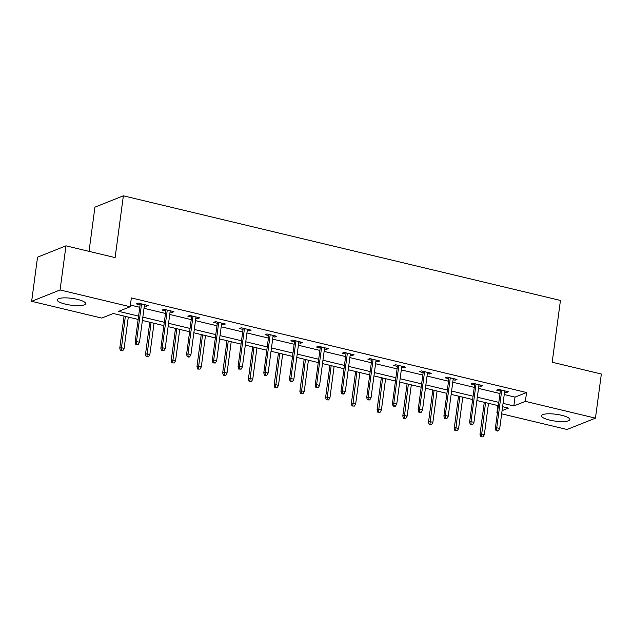 <?xml version="1.0" encoding="UTF-8"?>
<svg xmlns="http://www.w3.org/2000/svg" width="633" height="633" viewBox="0 0 633 633"><rect width="100%" height="100%" fill="white"/><g stroke="black" fill="none" stroke-linecap="round" stroke-linejoin="round"><path stroke-width="0.95" d="M77.424 299.369A14.314 3.442 7.6 0 1 85.613 303.65A14.314 3.442 7.6 0 1 65.436 304.149A14.314 3.442 7.6 0 1 57.247 299.868A14.314 3.442 7.6 0 1 77.424 299.369M561.677 415.303A14.314 3.442 7.6 0 1 569.866 419.584A14.314 3.442 7.6 0 1 549.689 420.083A14.314 3.442 7.6 0 1 541.492 415.794A14.314 3.442 7.6 0 1 561.677 415.303M89.039 251.356L94.934 207.149L123.364 195.811L560.442 300.453L552.198 362.242L601.35 374.008L595.463 418.144L567.033 429.483L501.66 413.832M497.419 412.811L496.929 412.7L497.467 412.487M497.886 405.571L496.929 412.7M138.152 319.451L113.275 313.493L101.747 318.09L31.65 301.308L60.08 289.969L130.176 306.752L118.656 311.349L138.595 316.12M60.08 289.969L65.967 245.833L37.537 257.172L31.65 301.308M504.232 394.549L515.017 397.128L526.545 392.531L131.355 297.921L130.176 306.752M130.406 305.051L139.774 307.298M144.015 308.311L165.506 313.454M169.747 314.466L191.237 319.618M195.478 320.63L216.969 325.773M221.202 326.786L242.7 331.937M246.933 332.95L268.424 338.093M272.665 339.106L294.155 344.257M298.396 345.27L319.887 350.413M324.128 351.426L345.618 356.577M349.851 357.59L371.349 362.733M375.583 363.746L397.073 368.897M401.314 369.909L422.804 375.053M427.046 376.065L448.536 381.216M452.777 382.229L474.267 387.372M478.501 388.385L499.999 393.536M504.564 392.056L506.511 392.523L508.434 391.756L498.543 389.382L496.62 390.15L500.331 391.036M478.833 385.893L480.787 386.359L482.702 385.592L472.811 383.226L470.889 383.994L474.6 384.88M453.109 379.737L455.056 380.204L456.979 379.436L447.08 377.062L445.157 377.83L448.868 378.716M427.378 373.573L429.324 374.04L431.247 373.272L421.349 370.906L419.426 371.674L423.137 372.56M401.646 367.417L403.593 367.884L405.516 367.116L395.617 364.743L393.702 365.51L397.405 366.396M375.915 361.253L377.861 361.72L379.784 360.952L369.894 358.587L367.971 359.354L371.682 360.24M350.184 355.097L352.138 355.556L354.053 354.796L344.162 352.423L342.239 353.19L345.95 354.076M324.46 348.933L326.406 349.4L328.329 348.633L318.431 346.267L316.508 347.034L320.219 347.921M298.729 342.777L300.675 343.236L302.598 342.477L292.699 340.103L290.776 340.87L294.487 341.757M272.997 336.614L274.944 337.08L276.866 336.313L266.968 333.947L265.053 334.715L268.756 335.601M247.266 330.458L249.212 330.917L251.135 330.157L241.236 327.783L239.321 328.551L243.032 329.437M221.534 324.294L223.489 324.761L225.403 323.993L215.513 321.627L213.59 322.395L217.301 323.281M195.811 318.138L197.757 318.597L199.68 317.837L189.781 315.463L187.859 316.231L191.57 317.117M170.079 311.974L172.026 312.441L173.948 311.673L164.05 309.308L162.127 310.075L165.838 310.961M144.348 305.818L146.294 306.277L148.217 305.517L138.318 303.144L136.396 303.911L140.107 304.797M65.967 245.833L115.119 257.599L123.364 195.811M526.545 392.531L525.366 401.362L595.463 418.144M503.053 403.371L513.838 405.959L525.366 401.362M142.836 317.133L164.327 322.284M168.568 323.297L190.058 328.44M194.299 329.453L215.79 334.604M220.031 335.617L241.521 340.76M245.754 341.773L267.253 346.924M271.486 347.936L292.976 353.079M297.217 354.092L318.708 359.243M322.949 360.256L344.439 365.399M348.68 366.412L370.17 371.563M374.404 372.576L395.902 377.719M400.135 378.732L421.625 383.883M425.867 384.896L447.357 390.039M451.598 391.052L473.088 396.203M477.329 397.215L498.82 402.359M502.088 410.643L508.457 408.103L502.61 406.702M498.377 405.69L476.878 400.539M472.645 399.526L451.155 394.383M446.914 393.37L425.423 388.219M421.182 387.206L399.692 382.063M395.451 381.05L373.961 375.899M369.727 374.886L348.229 369.743M343.996 368.73L322.506 363.579M318.264 362.567L296.774 357.423M292.533 356.411L271.043 351.26M266.802 350.247L245.311 345.104M241.078 344.091L219.58 338.94M215.347 337.927L193.856 332.784M189.615 331.771L168.125 326.62M163.884 325.607L142.393 320.464M515.017 397.128L513.838 405.959M506.669 391.329L506.511 392.523M480.945 385.173L480.787 386.359M455.214 379.009L455.056 380.204M429.483 372.853L429.324 374.04M403.751 366.689L403.593 367.884M378.02 360.533L377.861 361.72M352.296 354.369L352.138 355.556M326.565 348.213L326.406 349.4M300.833 342.049L300.675 343.236M275.102 335.894L274.944 337.08M249.37 329.73L249.212 330.917M223.647 323.574L223.489 324.761M197.915 317.41L197.757 318.597M172.184 311.254L172.026 312.441M146.452 305.09L146.294 306.277M500.489 389.849L495.354 428.335L496.739 427.781L501.755 390.157M496.778 430.361L496.011 430.662L497.665 431.057L498.432 430.749L496.778 430.361L496.739 427.781L499.706 428.494L504.723 390.862M495.354 428.335L496.011 430.662M498.432 430.749L499.706 428.494M480.645 436.794L483.066 436.881L480.645 436.794L479.988 434.46L481.365 433.914L484.34 434.618L488.51 403.324M481.412 436.485L485.543 402.612M479.988 434.46L484.277 402.311M484.34 434.618L483.066 436.881M474.758 383.693L469.623 422.171L471.007 421.625L476.024 383.994M471.055 424.197L470.287 424.506L472.701 424.593L471.055 424.197L471.007 421.625L473.975 422.33L478.999 384.706M469.623 422.171L470.287 424.506M472.701 424.593L473.975 422.33M449.026 377.529L443.891 416.016L445.276 415.462L450.292 377.838M445.323 418.041L444.556 418.342L446.202 418.737L446.969 418.429L445.323 418.041L445.276 415.462L448.243 416.174L453.268 378.542M443.891 416.016L444.556 418.342M446.969 418.429L448.243 416.174M454.913 430.63L457.335 430.717L454.913 430.63L454.257 428.304L455.641 427.75L458.609 428.462L462.778 397.168M455.681 430.329L459.811 396.456M454.257 428.304L458.545 396.147M458.609 428.462L457.335 430.717M429.182 424.474L431.603 424.561L429.182 424.474L428.525 422.14L429.91 421.594L432.877 422.298L437.055 391.004M429.957 424.165L434.08 390.292M428.525 422.14L432.814 389.991M432.877 422.298L431.603 424.561M423.295 371.373L418.16 409.852L419.544 409.306L424.569 371.674M419.592 411.877L418.824 412.186L420.47 412.581L421.238 412.273L419.592 411.877L419.544 409.306L422.512 410.01L427.536 372.386M418.16 409.852L418.824 412.186M421.238 412.273L422.512 410.01M397.571 365.209L392.436 403.696L393.813 403.142L398.837 365.518M393.861 405.721L393.093 406.022L394.747 406.418L395.514 406.109L393.861 405.721L393.813 403.142L396.788 403.854L401.805 366.222M392.436 403.696L393.093 406.022M395.514 406.109L396.788 403.854M371.84 359.053L366.705 397.532L368.089 396.986L373.106 359.354M368.129 399.558L367.362 399.866L369.783 399.953L368.129 399.558L368.089 396.986L371.057 397.69L376.073 360.066M366.705 397.532L367.362 399.866M369.783 399.953L371.057 397.69M403.458 418.31L405.872 418.397L403.458 418.31L402.794 415.984L404.178 415.43L407.146 416.142L411.323 384.848M404.226 418.009L408.356 384.136M402.794 415.984L407.082 383.827M407.146 416.142L405.872 418.397M377.727 412.154L380.14 412.241L377.727 412.154L377.062 409.82L378.447 409.274L381.414 409.978L385.592 378.684M378.494 411.846L382.625 377.972M377.062 409.82L381.351 377.672M381.414 409.978L380.14 412.241M351.995 405.99L354.417 406.077L351.995 405.99L351.339 403.664L352.716 403.11L355.691 403.822L359.861 372.528M352.763 405.69L356.893 371.816M351.339 403.664L355.627 371.508M355.691 403.822L354.417 406.077M346.109 352.89L340.973 391.376L342.358 390.822L347.375 353.198M342.406 393.402L341.63 393.702L343.284 394.098L344.051 393.789L342.406 393.402L342.358 390.822L345.325 391.534L350.342 353.902M340.973 391.376L341.63 393.702M344.051 393.789L345.325 391.534M326.264 399.834L328.685 399.921L326.264 399.834L325.607 397.5L326.984 396.954L329.959 397.659L334.129 366.365M327.032 399.526L331.162 365.652M325.607 397.5L329.896 365.352M329.959 397.659L328.685 399.921M320.377 346.734L315.242 385.212L316.627 384.666L321.643 347.034M316.674 387.238L315.907 387.546L318.32 387.633L316.674 387.238L316.627 384.666L319.594 385.37L324.618 347.746M315.242 385.212L315.907 387.546M318.32 387.633L319.594 385.37M300.533 393.671L302.954 393.758L300.533 393.671L299.876 391.344L301.261 390.79L304.228 391.503L308.406 360.209M301.308 393.362L305.43 359.497M299.876 391.344L304.164 359.188M304.228 391.503L302.954 393.758M294.646 340.57L289.51 379.056L290.895 378.502L295.92 340.878M290.943 381.074L290.175 381.382L291.821 381.778L292.588 381.47L290.943 381.074L290.895 378.502L293.862 379.214L298.887 341.583M289.51 379.056L290.175 381.382M292.588 381.47L293.862 379.214M274.809 387.515L277.222 387.602L274.809 387.515L274.144 385.18L275.529 384.627L278.496 385.339L282.674 354.045M275.577 387.206L279.707 353.333M274.144 385.18L278.433 353.032M278.496 385.339L277.222 387.602M268.914 334.414L263.787 372.892L265.164 372.339L270.188 334.715M265.211 374.918L264.444 375.227L266.865 375.314L265.211 374.918L265.164 372.339L268.139 373.051L273.155 335.427M263.787 372.892L264.444 375.227M266.865 375.314L268.139 373.051M249.078 381.351L251.491 381.438L249.078 381.351L248.413 379.025L249.798 378.471L252.765 379.183L256.943 347.889M249.845 381.042L253.975 347.177M248.413 379.025L252.702 346.868M252.765 379.183L251.491 381.438M243.191 328.25L238.055 366.736L239.44 366.183L244.457 328.559M239.48 368.754L238.712 369.063L241.133 369.15L239.48 368.754L239.44 366.183L242.407 366.895L247.424 329.263M238.055 366.736L238.712 369.063M241.133 369.15L242.407 366.895M223.346 375.195L225.767 375.282L223.346 375.195L222.681 372.861L224.066 372.307L227.033 373.019L231.211 341.725M224.114 374.886L228.244 341.013M222.681 372.861L226.978 340.712M227.033 373.019L225.767 375.282M217.459 322.094L212.324 360.573L213.709 360.019L218.725 322.395M213.756 362.598L212.981 362.907L215.402 362.994L213.756 362.598L213.709 360.019L216.676 360.731L221.692 323.107M212.324 360.573L212.981 362.907M215.402 362.994L216.676 360.731M197.615 369.031L200.036 369.118L197.615 369.031L196.958 366.705L198.335 366.151L201.31 366.863L205.48 335.569M198.382 368.723L202.513 334.857M196.958 366.705L201.247 334.548M201.31 366.863L200.036 369.118M191.728 315.93L186.593 354.417L187.977 353.863L192.994 316.239M188.025 356.434L187.257 356.743L188.903 357.139L189.671 356.83L188.025 356.434L187.977 353.863L190.944 354.575L195.969 316.943M186.593 354.417L187.257 356.743M189.671 356.83L190.944 354.575M171.883 362.875L174.304 362.962L171.883 362.875L171.227 360.541L172.611 359.987L175.578 360.699L179.756 329.405M172.651 362.567L176.781 328.693M171.227 360.541L175.515 328.392M175.578 360.699L174.304 362.962M165.996 309.774L160.861 348.253L162.246 347.699L167.27 310.075M162.293 350.278L161.526 350.587L163.939 350.674L162.293 350.278L162.246 347.699L165.213 348.411L170.237 310.787M160.861 348.253L161.526 350.587M163.939 350.674L165.213 348.411M146.16 356.711L148.573 356.798L146.16 356.711L145.495 354.385L146.88 353.831L149.847 354.543L154.025 323.249M146.927 356.403L151.058 322.537M145.495 354.385L149.784 322.229M149.847 354.543L148.573 356.798M140.265 303.611L135.138 342.097L136.514 341.543L141.539 303.919M136.562 344.115L135.794 344.423L137.44 344.819L138.216 344.51L136.562 344.115L136.514 341.543L139.489 342.255L144.506 304.623M135.138 342.097L135.794 344.423M138.216 344.51L139.489 342.255M120.428 350.555L122.842 350.642L120.428 350.555L119.764 348.221L121.148 347.667L124.115 348.379L128.293 317.086M121.196 350.247L125.326 316.373M119.764 348.221L124.052 316.073M124.115 348.379L122.842 350.642"/></g></svg>
